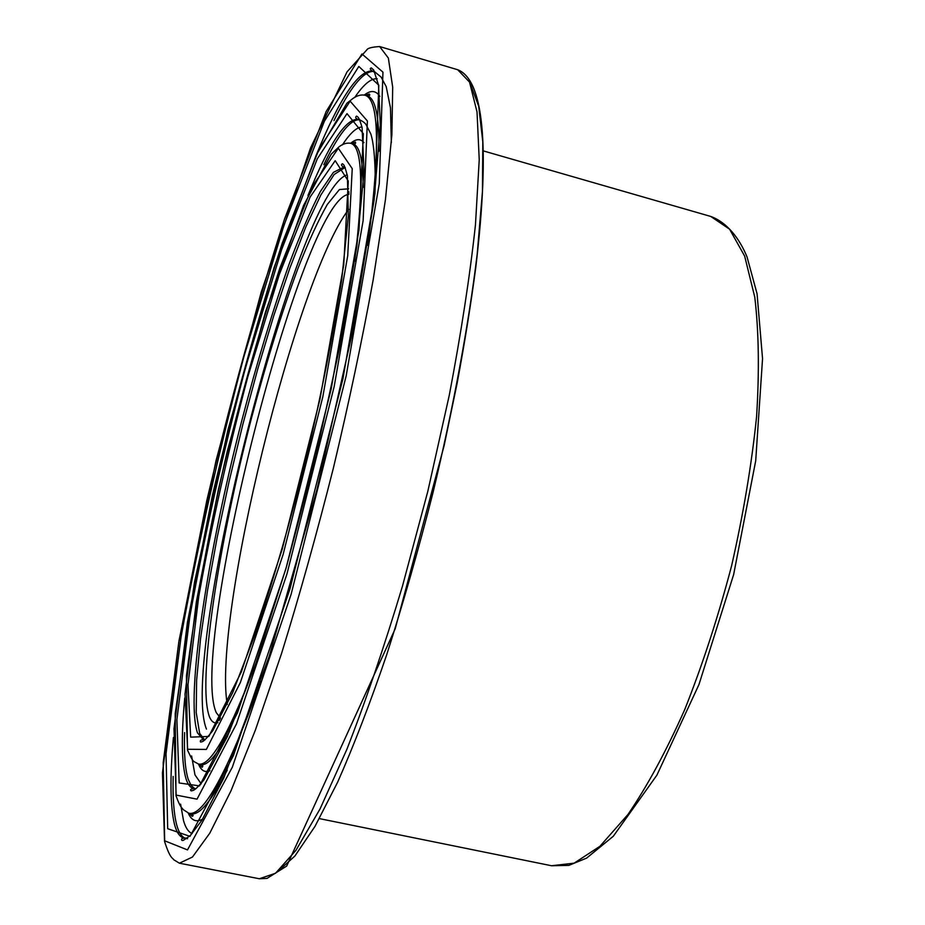 <?xml version="1.0" encoding="UTF-8"?>
<svg xmlns="http://www.w3.org/2000/svg" width="925" height="925" viewBox="0 0 925 925"><rect width="100%" height="100%" fill="white"/><g stroke="black" fill="none" stroke-linecap="round" stroke-linejoin="round"><path stroke-width="1.39" d="M227.273 704.457C212.426 618.524 295.884 278.309 348.737 209.316M220.474 717.893L216.311 712.736C187.775 650.125 302.359 197.684 348.841 194.377M348.667 188.816L339.429 189.544L327.323 204.437C318.142 220.613 308.349 241.968 297.931 268.493C281.917 311.91 266.539 361.397 251.785 416.944C218.427 544.49 196.84 683.517 209.512 716.979C211.536 721.778 214.346 723.685 217.942 722.691M206.46 729.108C178.317 659.513 296.856 188.804 347.233 174.837M344.886 167.587L334.145 174.513L320.848 194.99L305.863 226.868L289.93 267.88L273.731 315.853L257.855 368.682L242.836 424.436L229.146 481.208L217.236 537.159L207.547 590.347L200.528 638.782L196.62 680.303L196.216 712.608L199.661 733.352L204.587 739.827M205.119 739.792L203.431 739.711L197.476 732.889C185.208 696.444 207.662 553.289 241.853 420.378C256.965 362.438 272.829 310.083 289.421 263.313C300.267 234.441 310.557 210.542 320.316 191.591L333.416 172.351L343.822 167.148L345.349 167.864M190.654 737.144L208.807 736.427L241.402 671.793L282.137 549.508L319.923 399.369L343.753 264.839L348.286 181.057L335.197 160.684L310.118 197.037L279.257 274.609L247.796 376.88C227.839 452.325 211.49 525.504 198.759 596.417L187.983 684.778L190.654 737.144M187.613 749.285L185.023 694.074L196.343 601.932L218.231 490.238C236.904 411.001 257.462 336.885 279.905 267.903L312.037 186.85L338.319 148.243L352.24 168.639L347.719 255.762L322.825 396.779L283.119 554.48L240.384 682.488L206.367 749.423L187.613 749.285M187.451 838.027L184.11 838.131C179.866 837.16 176.663 832.593 174.513 824.418C170.2 806.496 169.83 777.532 173.403 737.514M316.177 155.215C339.487 98.559 358.16 70.473 372.208 70.959L375.122 72.589M167.691 828.707L190.041 836.373L233.424 755.609L289.964 588.901L342.921 378.822L374.937 193.533L378.799 85.204L358.831 66.45L324.363 121.256L283.963 225.261L243.83 356.9C218.589 452.533 197.661 545.866 181.057 636.897L166.026 753.771L167.691 828.707M173.16 776.422C172.628 797.581 173.808 813.722 176.698 824.846C178.687 832.28 181.543 836.755 185.278 838.258M187.544 838.732L186.399 838.582L187.567 838.709M373.307 71.387C363.016 71.491 349.904 87.898 333.96 120.597M164.662 840.79L163.193 762.686L178.802 642.054L206.842 500.413C230.267 401.068 256.179 307.25 284.565 218.971L326.201 111.428L361.964 53.951L382.95 72.15L379.285 183.589L346.17 375.92L291.074 594.451L232.314 767.253L187.498 849.913L164.662 840.79M192.146 833.541C188.423 832.084 185.543 827.759 183.508 820.567L180.606 804.126M354.714 97.483C363.49 84.499 370.983 78.255 377.215 78.741M188.226 813.098C191.51 820.567 196.297 822.579 202.598 819.134M379.817 96.35C375.828 90.384 370.647 89.956 364.288 95.055M367.757 245.391C380.267 149.075 379.319 99.021 364.924 95.217L367.156 95.865C375.365 97.888 379.308 116.353 378.984 151.261M227.249 770.074C211.397 801.166 199.361 815.711 191.14 813.711C193.337 814.902 193.683 815.769 192.192 816.312L189.082 813.295M364.924 95.217C361.132 94.431 357.108 95.541 352.853 98.536L346.887 103.253L316.177 155.215L274.147 267.371L228.036 429.501L194.516 582.16L175.195 713.638L176.004 795.743C180.525 808.531 182.364 807.837 183.208 809.618L188.862 813.248C203.396 816.532 227.388 772.595 260.862 681.401M176.12 795.084L173.992 728.738L187.428 622.34L212.415 495.43C233.516 405.913 256.803 321.784 282.275 243.044L319.183 148.798L350.136 101.149L367.398 121.002L363.143 220.508L334.156 386.65L286.981 573.905L236.43 723.974L197.037 799.154L176.12 795.084M179.161 782.966L199.523 785.892L237.494 712.828L285.941 568.655L331.092 389.39L358.993 229.99L363.352 133.72L347.002 113.625L317.31 158.811L281.651 249.542L245.773 366.693C223.11 452.452 204.437 535.887 189.752 616.998L176.895 719.627L179.161 782.966M354.703 261.208C363.814 185.833 362.496 146.532 350.725 143.294C346.748 142.623 342.805 143.849 338.874 146.959L331.173 154.232L303.55 205.535L265.487 311.933L227.307 451.157C209.524 527.285 195.903 602.233 186.434 676.002L187.474 750.025C193.926 763.564 192.25 760.315 198.528 764.062C210.449 766.628 229.805 732.403 256.583 661.363M350.725 143.294L352.945 143.93C359.686 145.63 363.086 160.117 363.167 187.382M229.943 730.727C217.259 754.869 207.547 766.131 200.783 764.524C202.864 765.218 203.315 766.154 202.124 767.322L199.21 764.2M198.493 764.05C201.13 770.629 204.957 772.861 209.975 770.745M363.976 142.658C360.507 138.472 356.079 138.681 350.702 143.282M201.211 783.88L194.978 774.884L191.614 755.968M342.377 144.913C349.985 133.281 356.518 127.292 361.976 126.956M184.584 732.588C183.925 753.678 185.116 769.195 188.168 779.151L191.07 785.406L194.828 788.69M358.842 119.741C349.766 120.042 338.087 135.038 323.819 164.742M196.158 788.574L193.672 788.562C190.377 787.822 187.821 784.539 185.983 778.7C181.577 763.229 181.161 736.335 184.746 698.017M307.967 195.476C328.849 144.219 345.453 118.828 357.767 119.325C355.478 118.215 355.096 117.151 356.599 116.111C358.183 117.278 358.773 116.538 362.091 127.477L364.045 172.027L356.853 246.038L340.388 343.915L316.003 455.262L286.542 566.447L255.751 663.768L227.284 736.751L204.032 779.787C194.921 790.678 193.753 790.424 191.163 790.875C189.81 789.811 190.642 789.048 193.672 788.562M179.415 863.21L192.469 857.024L209.802 833.159L231.03 790.736L255.369 730.126L281.593 653.351C299.584 595.249 316.836 533.494 333.382 468.085C348.979 402.444 362.242 339.706 373.168 279.87L385.424 199.673L391.888 134.68L392.697 87.239L388.361 58.078L379.643 46.551C371.966 47.036 367.699 48.135 366.855 49.834L347.048 71.849L310.546 147.965L261.232 292.103L215.988 460.835L179.057 640.47L162.453 772.884L164.546 841.392C170.477 859.868 172.813 857.533 173.599 859.66L179.415 863.21L259.324 878.75L275.546 873.258L295.977 850.283L320.062 808.913L346.806 749.504C365.572 701.497 384.129 647.061 402.456 586.196L427.836 491.244L449.261 395.322C461.159 332.873 469.9 276.032 475.462 224.787L479.231 159.748L477.022 111.925L469.53 82.105L457.69 69.733C483 79.446 490.585 143.745 475.693 268.1C470.894 304.163 464.72 342.47 457.181 383.019L444.185 445.364L395.241 628.676L286.692 866.054L267.013 878.415L259.324 878.75M277.743 871.489L294.844 856.087L314.997 826.372L337.625 782.203C353.697 745.862 370.058 703.37 386.708 654.727C403.173 603.308 418.609 549.242 433.027 492.516C453.481 407.139 468.744 324.212 477.208 254.04L482.445 191.544L482.815 141.93L478.699 106.259L470.663 84.695M710.735 216.438L729.582 229.18L744.648 256.086L754.777 297.168C758.824 331.289 759.425 371.122 756.581 416.655C751.643 464.593 743.318 514.288 731.617 565.73C718.193 616.744 702.584 664.647 684.789 709.44C666.243 751.123 647.292 786.157 627.925 814.532L599.943 846.282L574.136 863.164L551.531 865.742L568.84 865.384L586.577 858.134L613.275 836.281L656.889 775.173L698.953 684.581L733.629 574.622L755.702 460.835L762.547 358.669L757.066 293.768L747.076 257.046C739.491 238.326 726.784 222.22 710.735 216.438L483.405 150.925M348.829 193.776L348.771 191.544M219.237 720.413L220.347 718.378M343.822 167.148C341.36 165.876 340.874 164.742 342.342 163.737C343.718 164.927 343.95 162.973 347.407 175.831L348.367 215.733L341.741 279.5C333.486 332.688 321.923 391.298 307.065 455.343C290.889 519.33 274.101 577.593 256.711 630.133L232.684 692.594L212.75 730.738C202.887 742.937 202.818 741.492 200.552 742.047C199.788 740.59 200.76 739.815 203.431 739.711M372.208 70.959C369.942 69.306 369.653 68.3 371.364 67.93L373.723 70.069L378.51 85.065L380.302 125.291L374.105 199.985L352.101 333.983L316.859 489.972L269.175 656.368L223.746 778.041L201.916 820.221L190.423 835.368C181.3 842.166 183.242 840.143 181.959 840.42C180.861 839.218 181.577 838.455 184.11 838.131M391.344 142.623L390.477 107.913L386.211 86.626L381.1 77.076L374.452 71.618M367.156 95.865C369.653 95.818 370.358 95.206 369.283 94.038L365.132 95.275M188.862 813.248L191.14 813.711M198.528 764.062L200.783 764.524M352.945 143.93C355.119 144.277 355.94 143.653 355.431 142.068L351.408 143.491M375.249 177.577C374.96 156.892 373.48 142.323 370.798 133.871L366.462 125.442C365.791 123.603 363.629 121.776 359.987 119.961M379.643 46.551L457.69 69.733M319.68 818.671L551.531 865.742"/></g></svg>

